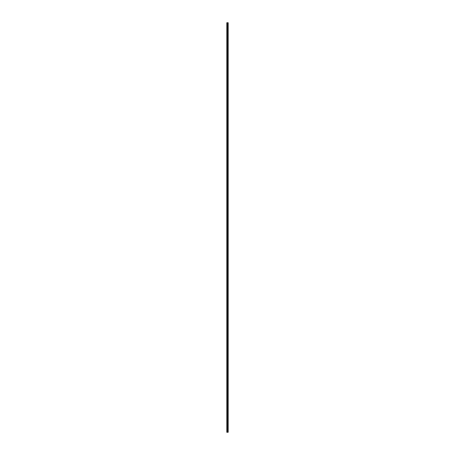 <?xml version="1.0" encoding="UTF-8"?>
<svg xmlns="http://www.w3.org/2000/svg" width="455" height="455" viewBox="0 0 455 455"><rect width="100%" height="100%" fill="white"/><g stroke="black" fill="none" stroke-linecap="round" stroke-linejoin="round"><path stroke-width="0.68" d="M228.182 432.25L226.817 432.25L226.817 22.75L228.182 22.75L228.182 432.25M227.773 432.25L227.773 22.75M227.705 432.25L227.705 22.75M227.295 432.25L227.295 22.75M227.227 432.25L227.227 22.75"/></g></svg>
